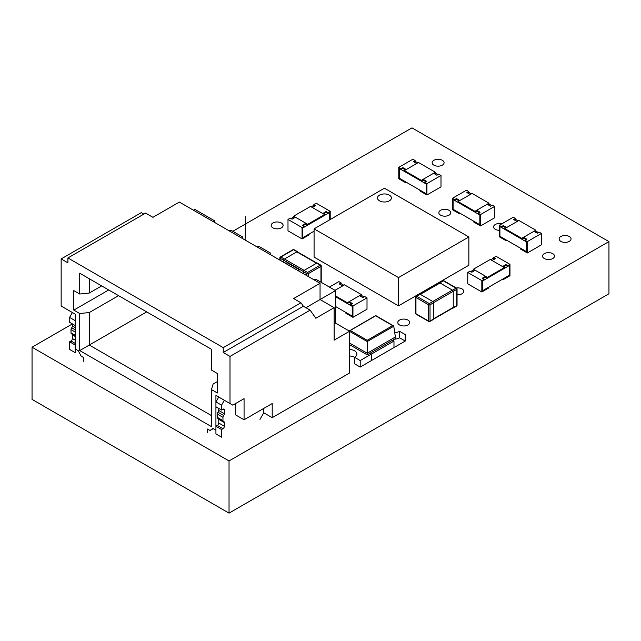 <?xml version="1.0" encoding="UTF-8"?>
<svg xmlns="http://www.w3.org/2000/svg" width="641" height="641" viewBox="0 0 641 641"><rect width="100%" height="100%" fill="white"/><g stroke="black" fill="none" stroke-linecap="round" stroke-linejoin="round"><path stroke-width="0.96" d="M75.221 335.972L71.407 333.769A1.987 1.146 120 0 1 70.999 332.855L70.999 329.61A1.987 1.146 120 0 1 71.704 327.791A1.987 1.146 -60 0 0 72.409 325.981L72.409 323.921L32.05 347.214L32.05 399.399L229.037 513.129L229.037 460.943L608.95 241.601L411.963 127.871L245.503 223.973M229.037 513.129L608.95 293.786L608.95 241.601M32.05 347.214L229.037 460.943M245.102 224.206L232.803 231.305M433.885 165.162A5.969 3.445 0 0 0 440.391 165.915A5.969 3.445 0 0 0 444.077 162.726A5.969 3.445 0 0 0 438.107 159.28A5.969 3.445 0 0 0 432.138 162.726A5.969 3.445 0 0 0 433.885 165.162M440.583 215.16A5.969 3.445 0 0 0 447.089 215.913A5.969 3.445 0 0 0 450.775 212.724A5.969 3.445 0 0 0 444.806 209.278A5.969 3.445 0 0 0 438.837 212.724A5.969 3.445 0 0 0 440.583 215.16M272.922 227.851A5.969 3.445 0 0 0 279.428 228.597A5.969 3.445 0 0 0 283.114 225.408A5.969 3.445 0 0 0 277.144 221.962A5.969 3.445 0 0 0 271.167 225.408A5.969 3.445 0 0 0 272.922 227.851M501.983 223.749A5.969 3.445 0 0 0 493.594 226.898A5.969 3.445 0 0 0 495.341 229.334A5.969 3.445 0 0 0 499.211 230.335M560.859 241.377A5.969 3.445 0 0 0 567.365 242.122A5.969 3.445 0 0 0 571.051 238.941A5.969 3.445 0 0 0 565.082 235.495A5.969 3.445 0 0 0 559.112 238.941A5.969 3.445 0 0 0 560.859 241.377M544.313 258.539A5.969 3.445 0 0 0 550.819 259.285A5.969 3.445 0 0 0 554.505 256.104A5.969 3.445 0 0 0 548.536 252.658A5.969 3.445 0 0 0 542.566 256.104A5.969 3.445 0 0 0 544.313 258.539M457.049 294.748A5.969 3.445 0 0 0 463.739 291.326A5.969 3.445 0 0 0 456.328 287.985M399.519 324.963A5.969 3.445 0 0 0 406.025 325.708A5.969 3.445 0 0 0 409.711 322.527A5.969 3.445 0 0 0 403.742 319.082A5.969 3.445 0 0 0 397.773 322.527A5.969 3.445 0 0 0 399.519 324.963M389.359 195.128A6.963 4.022 0 0 0 381.772 194.255A6.963 4.022 0 0 0 377.469 197.973A6.963 4.022 0 0 0 379.512 200.817A6.963 4.022 0 0 0 387.1 201.691A6.963 4.022 0 0 0 391.395 197.973A6.963 4.022 0 0 0 389.359 195.128A6.963 4.022 0 0 0 381.772 194.255A6.963 4.022 0 0 0 377.469 197.973A6.963 4.022 0 0 0 379.512 200.817A6.963 4.022 0 0 0 387.1 201.691A6.963 4.022 0 0 0 391.395 197.973A6.963 4.022 0 0 0 389.359 195.128M398.502 305.853L468.859 265.238L468.859 236.97L384.432 188.222L314.082 228.845L314.082 257.113L398.502 305.853L398.502 277.585L468.859 236.97M314.082 228.845L398.502 277.585M69.589 317.423L69.589 322.295L75.221 325.548L75.221 320.676L69.589 317.423L72.409 312.552L75.221 314.17L75.221 348.944L78.218 350.675L81.127 356.092L83.667 357.558L83.667 361.292M72.289 334.273A1.987 1.146 -60 0 1 72.409 334.858L72.409 338.544A1.987 1.146 -60 0 1 70.999 340.98L69.589 341.797L75.221 345.042L75.221 352.678L69.589 349.433L69.589 341.797M75.221 314.17L61.151 306.053L61.151 258.932L67.906 262.834L67.906 257.954L145.611 213.092L152.927 217.315L179.344 202.067L320.051 283.306L320.051 299.547L334.121 307.672L334.121 340.171L349.601 331.237L349.601 372.99L272.209 417.668L272.209 403.534L244.069 419.783L235.624 414.903L235.624 403.534M215.929 401.907L221.554 405.16L224.366 400.28L218.741 397.035L215.929 401.907L215.929 406.787L221.554 410.032L222.964 409.222A1.987 1.146 -60 0 1 223.957 409.118A1.987 1.146 -60 0 1 224.366 410.032L224.366 413.717A1.987 1.146 -60 0 1 223.669 415.528A1.987 1.146 120 0 0 222.964 417.347L222.964 420.592A1.987 1.146 120 0 0 223.372 421.506A1.987 1.146 120 0 0 223.669 421.594A1.987 1.146 -60 0 1 223.957 421.682A1.987 1.146 -60 0 1 224.366 422.595L224.366 426.281A1.987 1.146 -60 0 1 222.964 428.717L221.554 429.526L215.929 426.281L215.929 433.917L221.554 437.17L221.554 429.526M221.554 405.16L221.554 410.032M218.741 408.405L218.741 410.464A1.987 1.146 -60 0 1 218.036 412.283A1.987 1.146 120 0 0 217.331 414.094L217.331 417.347A1.987 1.146 120 0 0 217.748 418.252L223.372 421.506M218.621 418.757A1.987 1.146 -60 0 1 218.741 419.342L218.741 423.028A1.987 1.146 -60 0 1 217.331 425.472L215.929 426.281M259.95 419.406L263.772 412.796L263.772 408.405M67.906 257.954L223.244 347.638L223.244 352.518L229.999 356.412L229.999 403.534L232.811 405.16L244.069 398.662L244.069 419.783M218.741 397.035L215.929 395.409L215.929 430.183L212.932 428.452L210.016 430.504L207.484 429.045L207.484 432.779M215.929 395.409L229.999 403.534M79.724 273.226L211.426 349.265L211.426 370.065L217.331 373.479L217.331 392.973L211.426 389.56L211.426 426.61L79.724 350.571L79.724 313.521L73.811 310.108L73.811 290.613L79.724 294.027L79.724 273.226M79.724 350.571L89.291 345.042L211.426 415.56M79.724 313.521L89.291 312.552L89.291 345.042L146.701 311.895M320.051 283.306L293.634 298.554L300.95 302.776L223.244 347.638M263.772 412.796L272.209 417.668M213.253 428.637L210.016 430.504M256.737 246.745L259.549 246.745L270.806 253.243L270.806 254.87M228.589 230.496L231.409 230.496L242.659 237.002L242.659 238.62M193.414 210.192L194.824 209.375L214.519 220.752L214.519 222.379M143.824 214.126L141.292 212.66L61.151 258.932M89.291 312.552L118.561 295.653M89.291 278.755L89.291 293.049L79.724 294.027M101.671 285.902L89.291 293.049M73.811 310.108L108.714 289.964M349.601 331.237L335.531 323.112L335.531 290.613L305.925 307.704M300.95 302.776L303.385 306.246L310.14 310.148L315.829 318.232L334.121 307.672M335.531 323.112L334.121 323.921M284.876 262.994L287.689 262.994L298.946 269.492L298.946 271.119M313.016 279.244L315.829 279.244L335.531 290.613M303.385 306.246L223.244 352.518M310.14 310.148L229.999 356.412M217.331 381.603L213.116 384.039L211.426 389.56M503.217 266.944L505.893 265.398L507.72 266.456L509.266 265.558L509.266 275.31L509.266 265.558L482.537 280.998L482.537 290.742L488.867 287.088L488.867 287.905L481.832 291.967L467.762 283.843L467.762 272.465L470.013 271.167L471.84 272.225L475.221 270.27L485.63 276.287L482.256 278.234L484.083 279.292L481.832 280.59L481.832 291.967M490.974 259.877L495.902 256.216L509.972 264.34L509.972 275.718L502.937 279.78L502.937 278.963L509.266 275.31L482.537 290.742L482.537 280.998L484.083 280.101L484.083 279.292M470.718 271.576L473.387 270.029L473.387 269.22L487.456 277.345L487.456 278.154L485.63 277.096L482.953 278.643M487.456 278.154L504.347 268.403L504.347 267.593L490.277 259.469L473.387 269.22M504.347 267.593L487.456 277.345M474.516 270.678L473.387 270.029M481.832 280.59L467.762 272.465M485.63 277.096L485.63 276.287M502.937 279.78L502.232 279.372M494.78 258.98L493.65 258.331M509.972 264.34L507.72 265.646L505.893 264.589L502.512 266.536L492.104 260.526L495.477 258.579L493.65 257.522M507.72 266.456L507.72 265.646M505.893 265.398L505.893 264.589M405.537 169.961L402.869 168.423L401.034 169.472L399.487 168.583L399.487 178.326L399.487 168.583L426.225 184.015L426.225 193.766L419.895 190.113L419.895 190.922L426.93 194.984L441 186.86L441 175.49L426.93 183.606L426.93 194.984M438.043 174.592L435.367 173.046L434.245 173.703M417.78 162.894L415.112 161.348L413.982 162.005M406.522 182.389L405.825 182.797L405.825 181.988L399.487 178.326L426.225 193.766L426.225 184.015L424.679 183.126L424.679 182.308L426.505 181.251L423.132 179.304L433.54 173.294L436.914 175.241L438.748 174.184L441 175.49M435.367 172.237L418.485 162.485L404.415 170.61L404.415 171.427L421.297 181.171L421.297 180.361L435.367 172.237L435.367 173.046M404.415 170.61L421.297 180.361M425.8 181.659L423.132 180.121L421.297 181.171M426.93 183.606L424.679 182.308M423.132 180.121L423.132 179.304M415.112 161.348L415.112 160.538L412.86 159.24L398.782 167.365L398.782 178.735L405.825 182.797M401.034 169.472L401.034 168.663L398.782 167.365M415.112 160.538L413.277 161.596L416.658 163.543L406.242 169.553L402.869 167.605L401.034 168.663M402.869 168.423L402.869 167.605M323.449 213.91L326.125 212.371L327.952 213.421L329.498 212.532L329.498 219.943L329.498 212.532L302.768 227.964L302.768 237.715L314.082 231.185M315.011 205.953L313.882 205.304L311.214 206.843M294.748 217.652L293.618 217.003L290.95 218.541M293.618 217.003L293.618 216.185L307.688 224.31L307.688 225.119L305.861 224.07L303.193 225.608M293.618 216.185L310.508 206.434L324.578 214.559L307.688 224.31M307.688 225.119L324.578 215.376L324.578 214.559M330.203 211.314L327.952 212.612L326.125 211.554L322.752 213.509L312.335 207.492L315.709 205.545L313.882 204.487L316.133 203.189L330.203 211.314L330.203 219.534M327.952 213.421L327.952 212.612M313.882 205.304L313.882 204.487M326.125 212.371L326.125 211.554M302.063 227.563L304.315 226.257L304.315 227.074L302.768 227.964L302.768 237.715L309.098 234.061L309.098 234.87L302.063 238.933L287.993 230.808L287.993 219.438L302.063 227.563L302.063 238.933M287.993 219.438L290.245 218.132L292.072 219.19L295.453 217.243L305.861 223.252L302.488 225.207L304.315 226.257M305.861 224.07L305.861 223.252M429.318 321.47A0.994 0.577 -120 0 0 429.815 321.518L433.332 319.49A0.994 0.577 -120 0 0 433.54 319.034L433.54 302.784A0.994 0.577 -120 0 0 432.835 301.566L429.318 303.594A0.994 0.577 120 0 0 428.613 304.812A0.994 0.577 0 0 0 430.023 304.812A0.994 0.577 -120 0 0 429.318 303.594L416.658 296.286A0.994 0.577 -120 0 0 416.161 296.238A0.994 0.994 0 0 0 415.664 297.095A0.994 0.577 0 0 0 415.953 297.504A0.994 0.577 -60 0 1 416.658 296.286L420.175 294.251A0.994 0.577 -120 0 0 419.679 294.203L416.161 296.238M420.175 294.251L432.835 301.566M439.181 283.154A0.994 0.577 60 0 1 439.373 282.833A0.994 0.577 60 0 1 439.87 282.881L452.538 290.197A0.994 0.577 60 0 1 453.243 291.415L456.761 289.379A0.994 0.577 0 0 0 457.049 288.971A0.994 0.994 0 0 0 456.552 288.113A0.994 0.577 120 0 0 456.055 288.162A0.994 0.577 60 0 1 456.761 289.379L456.761 305.629A0.994 0.577 60 0 1 456.552 306.086A0.994 0.994 0 0 0 457.049 305.22A0.994 0.577 180 0 1 456.761 305.629L453.243 307.656L453.243 291.415M453.243 307.656A0.994 0.577 60 0 1 453.035 308.113A0.994 0.577 60 0 1 452.658 308.121M283.659 262.289L283.659 260.278A0.994 0.577 -60 0 1 284.364 259.06L280.846 257.033A0.994 0.577 -120 0 0 280.349 256.985L293.009 249.67A0.994 0.577 60 0 1 293.506 249.718A0.994 0.577 -60 0 1 294.003 249.67A0.994 0.994 0 0 0 293.009 249.67M284.364 259.06L297.023 251.753A0.994 0.577 -60 0 1 297.52 251.705A0.994 0.577 -60 0 1 297.72 252.025M320.949 265.558A0.994 0.577 120 0 0 320.74 265.11L317.223 263.074A0.994 0.577 120 0 0 316.726 263.122L304.058 270.438A0.994 0.577 120 0 0 303.361 271.656L306.879 273.683A0.994 0.577 0 0 0 308.281 273.683L308.281 276.511M303.361 273.667L303.361 271.656M527.351 241.593L527.351 252.963L541.421 244.838L541.421 233.468L527.351 241.593L525.099 240.287L525.099 241.104L526.646 241.994L526.646 251.745L526.646 241.994L499.916 226.561L499.916 236.313L506.246 239.966L506.246 240.776L506.951 240.375M527.351 252.963L520.316 248.9L520.316 248.091L526.646 251.745L499.916 236.313L499.916 226.561L501.462 227.459L501.462 226.642L499.211 225.344L499.211 236.713L506.246 240.776M514.411 219.983L515.532 219.334L518.208 220.873M526.229 239.638L523.553 238.099L521.726 239.157L521.726 238.34L535.796 230.215L535.796 231.032L538.472 232.571M535.796 231.032L534.666 231.681M521.726 238.34L504.844 228.597L504.844 229.406L521.726 239.157M535.796 230.215L518.914 220.472L504.844 228.597M499.211 225.344L513.281 217.219L515.532 218.517L513.705 219.575L517.079 221.522L506.67 227.539L503.289 225.584L501.462 226.642M505.965 227.94L503.289 226.401L501.462 227.459M515.532 219.334L515.532 218.517M503.289 226.401L503.289 225.584M541.421 233.468L539.169 232.17L537.342 233.22L533.969 231.273L523.553 237.282L526.934 239.237L525.099 240.287M523.553 238.099L523.553 237.282M459.148 200.913L456.472 199.367L454.645 200.425L453.099 199.535L453.099 209.278L453.099 199.535L479.837 214.967L479.837 224.719L473.499 221.057L473.499 221.874L480.534 225.936L494.604 217.812L494.604 206.434L480.534 214.559L480.534 225.936M491.655 205.545L488.979 203.998L487.857 204.647M471.391 193.846L468.715 192.3L467.593 192.949M460.134 213.341L459.429 213.749L459.429 212.94L453.099 209.278L479.837 224.719L479.837 214.967L478.282 214.078L478.282 213.261L480.117 212.203L476.736 210.256L487.152 204.247L490.525 206.194L492.36 205.136L494.604 206.434M488.979 203.189L472.097 193.438L458.027 201.562L458.027 202.38L474.909 212.123L474.909 211.314L488.979 203.189L488.979 203.998M458.027 201.562L474.909 211.314M479.412 212.612L476.736 211.065L474.909 212.123M480.534 214.559L478.282 213.261M476.736 211.065L476.736 210.256M468.715 192.3L468.715 191.491L466.464 190.193L452.394 198.317L452.394 209.687L459.429 213.749M454.645 200.425L454.645 199.615L452.394 198.317M468.715 191.491L466.888 192.548L470.262 194.495L459.853 200.505L456.472 198.558L454.645 199.615M456.472 199.367L456.472 198.558M349.601 355.979A7.956 4.599 180 0 1 354.577 357.309L354.577 363.808L360.202 367.061L405.232 341.06L399.599 337.815A7.956 4.599 180 0 1 394.471 339.153M399.599 337.815L399.599 331.317A7.956 4.599 180 0 1 394.736 332.639M399.599 331.317L405.232 334.562L405.232 341.06M382.717 354.064L377.092 357.309M349.601 344.69L367.237 354.874L395.377 338.624L395.377 336.998L367.237 353.247L367.237 354.874M395.377 336.998L393.782 326.221L392.661 325.628L367.237 340.307L367.237 353.247L349.601 343.063M349.601 331.365L367.237 341.549L393.782 326.221L393.454 325.82L375.682 315.556L349.177 330.988M367.237 340.307L350.258 330.5L349.137 331.101M350.258 330.5L375.682 315.773M360.202 367.061L360.202 360.562L354.577 357.309A7.956 4.599 180 0 0 356.909 354.064A7.956 4.599 180 0 0 349.601 349.481M393.975 347.566L393.975 341.06L371.46 354.064L370.057 353.247L371.46 354.064L371.46 360.562L371.46 354.064L360.202 360.562M392.564 340.251L393.975 341.06M351.821 304.018L349.145 302.472L347.318 303.53L335.531 296.727L352.238 306.374L352.238 316.125L335.531 306.478M339.994 284.364L341.124 283.707L343.8 285.253M347.318 303.53L347.318 302.72L361.388 294.596L361.388 295.405L364.056 296.951M361.388 295.405L360.258 296.062M347.318 302.72L335.531 295.918M361.388 294.596L344.497 284.844L335.019 290.317L342.671 285.902L339.297 283.955L341.124 282.897L338.873 281.599L329.394 287.072M341.124 283.707L341.124 282.897M350.691 304.667L350.691 305.485L352.238 306.374L352.238 316.125L345.908 312.471L345.908 313.281L352.943 317.343L367.013 309.218L367.013 297.849L364.761 296.543L362.934 297.6L359.553 295.653L349.145 301.663L352.518 303.61L350.691 304.667L352.943 305.965L367.013 297.849M352.943 305.965L352.943 317.343M349.145 302.472L349.145 301.663M72.409 325.981L75.221 327.607M71.704 327.791L75.221 329.827M70.999 329.61L75.221 332.046M70.999 332.855L75.221 335.299M72.409 334.858L75.221 336.485M72.409 338.544L75.221 340.171M70.999 340.98L75.221 343.416M224.366 410.032L222.964 409.222M224.366 413.717L218.741 410.464M223.669 415.528L218.036 412.283M222.964 417.347L217.331 414.094M222.964 420.592L217.331 417.347M224.366 422.595L218.741 419.342M224.366 426.281L218.741 423.028M222.964 428.717L217.331 425.472M420.36 294.363L440.055 282.985M433.532 302.672L453.235 291.302M432.739 301.51L452.434 290.133M433.54 318.817L453.243 307.448M433.54 302.784L430.023 304.812L430.023 321.061A0.994 0.577 180 0 1 428.613 321.061A0.994 0.577 120 0 0 428.821 321.518L416.161 314.21A0.994 0.577 -60 0 1 415.953 313.753L428.613 321.061L428.613 304.812L415.953 297.504L415.953 313.753A0.994 0.577 180 0 1 415.664 313.345A0.994 0.994 0 0 0 416.161 314.21M415.953 296.695A0.994 0.577 0 0 0 415.664 297.095L415.664 313.345M428.821 321.518A0.994 0.994 0 0 0 429.815 321.518A0.994 0.577 -120 0 0 430.023 321.061L433.54 319.034M452.538 290.197L456.055 288.162L443.388 280.854A0.994 0.577 -60 0 1 443.884 280.798A0.994 0.994 0 0 0 442.891 280.798A0.994 0.577 60 0 1 443.388 280.854L439.87 282.881M456.761 288.57A0.994 0.577 120 0 0 456.552 288.113L443.884 280.798M296.847 251.857L316.542 263.227M283.667 260.174L303.361 271.544M284.46 259.004L304.163 270.382M283.659 260.278L280.141 258.251A0.994 0.577 -60 0 1 280.846 257.033L293.506 249.718L297.023 251.753M280.141 257.442A0.994 0.577 0 0 0 279.853 257.842A0.994 0.577 0 0 0 280.141 258.251L280.141 260.262M304.058 270.438L307.576 272.465A0.994 0.577 120 0 0 306.879 273.683L306.879 275.694M316.726 263.122L320.244 265.158L307.576 272.465A0.994 0.577 -120 0 1 308.281 273.683L320.949 266.376L320.949 282.192M320.244 265.158A0.994 0.577 60 0 1 320.949 266.376A0.994 0.577 0 0 0 321.237 265.967A0.994 0.994 0 0 0 320.74 265.11A0.994 0.577 120 0 0 320.244 265.158M321.237 282.216A0.994 0.577 180 0 1 321.213 282.344A0.994 0.994 0 0 0 321.237 282.216L321.237 265.967M375.682 315.829L392.661 325.628M420.055 294.195L439.75 282.825M453.227 307.792L433.532 319.162M457.049 305.22L457.049 288.971M453.035 308.113L456.552 306.086M439.373 282.833L442.891 280.798M297.144 251.697L316.846 263.066M279.853 260.094L279.853 257.842A0.994 0.994 0 0 1 280.349 256.985M297.52 251.705L294.003 249.67M245.102 240.03L245.503 216.169"/></g></svg>
